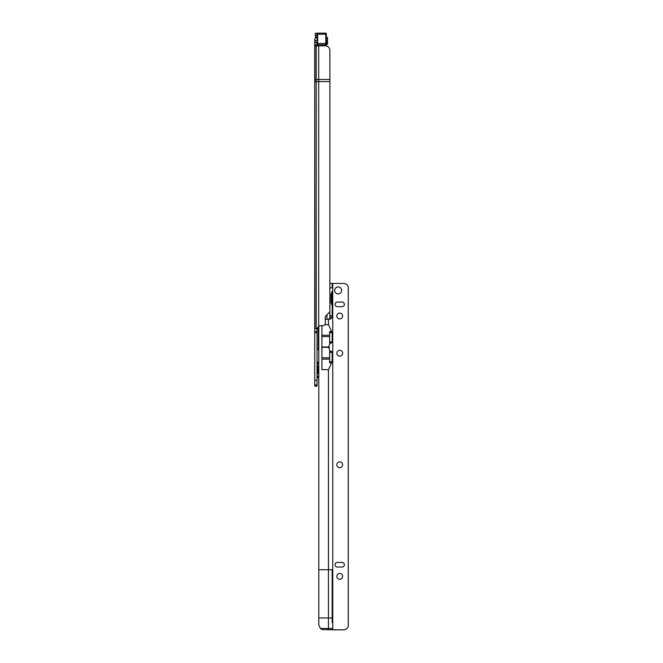 <?xml version="1.0" encoding="UTF-8"?>
<svg xmlns="http://www.w3.org/2000/svg" width="663" height="663" viewBox="0 0 663 663"><rect width="100%" height="100%" fill="white"/><g stroke="black" fill="none" stroke-linecap="round" stroke-linejoin="round"><path stroke-width="0.99" d="M317.055 42.515L314.734 42.515L314.734 39.813A2.329 2.329 0 0 1 317.055 37.484M318.215 373.468L318.215 366.258M316.21 328.583L316.21 79.552L329.876 79.427L329.876 311.776L325.26 316.491L325.26 323.362A2.329 2.329 0 0 1 322.939 325.69L320.726 325.69A2.909 2.909 0 0 0 318.688 326.527L318.464 328.583L314.734 328.608L314.734 79.842L316.21 79.552L316.21 45.921L314.925 45.83L314.734 44.794L317.055 44.794L317.055 35.28L317.635 34.227L325.773 34.227L325.773 33.15L326.353 33.73L326.353 45.946L326.353 43.551L325.773 43.509L325.773 34.227L326.353 34.269M317.055 328.583L317.055 386.131L314.734 386.131L314.734 328.608L317.055 328.608M326.967 314.685L326.967 319.259M317.055 349.509L318.621 349.509L318.688 348.373A2.909 2.909 0 0 1 318.795 348.133M329.876 79.427L329.876 50.446A4.649 4.641 0 0 0 325.226 45.805L316.21 45.921M315.315 35.164L315.53 37.178L315.315 33.465L315.53 35.396L317.055 35.47L317.055 40.145C315.613 40.31 314.834 41.106 314.734 42.515L314.734 44.794M314.734 81.184L314.734 46.236M314.734 79.842L314.734 44.736M317.055 331.5L314.734 331.5L317.055 331.5M317.055 384.971L314.734 384.971M318.688 348.373L318.688 326.527L316.955 328.583M315.397 46.062L314.925 45.83L314.925 81.59L329.876 81.59M317.055 44.794L317.9 46.062M326.818 40.882L327.514 40.426L327.514 42.83L326.818 43.335L326.818 40.882L326.353 40.882M326.353 44.678L327.514 44.098L327.514 37.484L327.514 42.83M326.818 43.335L326.353 43.335M327.514 44.098L327.514 41.81M326.353 43.717L326.353 37.368M317.055 35.47L317.055 33.15L325.773 33.15A0.58 0.58 0 0 1 326.353 33.73L326.353 37.41M315.53 33.233L317.055 33.15L315.315 33.465L315.315 35.247M339.721 573.454A2.909 2.909 180 0 1 342.63 576.362A2.909 2.909 -0 0 0 339.721 573.454A2.909 2.909 -0 0 0 336.821 576.362A2.909 2.909 180 0 1 339.721 573.454M339.721 461.871A2.909 2.909 180 0 1 342.63 464.78A2.909 2.909 -0 0 0 339.721 461.871A2.909 2.909 -0 0 0 336.821 464.78A2.909 2.909 180 0 1 339.721 461.871M336.821 353.197A2.909 2.909 180 0 1 339.721 350.288A2.909 2.909 180 0 1 342.63 353.197M339.721 313.093A2.909 2.909 180 0 1 342.63 315.994A2.909 2.909 -0 0 0 339.721 313.093A2.909 2.909 -0 0 0 336.821 315.994A2.909 2.909 180 0 1 339.721 313.093M331.036 294.372L331.036 302.8L331.036 294.372L332.171 291.413L332.171 305.767L331.036 302.8M336.821 576.362A2.909 2.909 -0 0 0 339.721 579.263A2.909 2.909 -0 0 0 342.63 576.362M336.821 464.78A2.909 2.909 -0 0 0 339.721 467.68A2.909 2.909 -0 0 0 342.63 464.78M339.721 356.097A2.909 2.909 -0 0 0 342.63 353.188A2.909 2.909 -0 0 0 339.721 350.288A2.909 2.909 -0 0 0 336.821 353.188A2.909 2.909 -0 0 0 339.721 356.097M336.821 315.994A2.909 2.909 -0 0 0 339.721 318.903A2.909 2.909 -0 0 0 342.63 315.994M338.155 293.916A3.489 3.489 -0 0 0 341.644 290.427A3.489 3.489 -0 0 0 338.155 286.938A3.489 3.489 -0 0 0 334.666 290.427A3.489 3.489 -0 0 0 338.155 293.916M341.644 290.435A3.489 3.489 -0 0 0 338.155 286.963A3.489 3.489 -0 0 0 334.666 290.435M332.171 622.723L332.171 569.782L328.45 569.741L328.45 369.639L332.155 361.716L332.155 352.418L331.517 351.241L330.29 351.456L328.5 347.329L329.61 347.23L328.5 346.981L330.29 342.87L331.517 343.103L332.155 341.959L332.155 332.66L328.45 324.671L328.45 319.259L330.025 319.259M332.171 569.782L332.171 587.857M329.925 319.268L332.171 317.569L332.171 305.767M329.602 343.119L329.61 331.5M329.61 362.876L329.602 351.257M329.005 319.284L329.735 317.56L331.881 317.552M330.29 342.87L329.61 342.431L329.61 331.798L331.26 331.475M330.738 331.483L331.517 331.483M329.834 332.66L332.155 332.66M331.26 362.86L329.61 362.545L329.61 351.896L330.29 351.456M330.986 351.249L331.517 351.241M329.834 361.725L332.155 361.716M348.266 626.427L348.266 286.855L347.644 285.778A4.649 4.649 180 0 0 343.616 283.449L332.751 283.449L332.751 629.825L323.453 629.601A4.649 4.649 180 0 1 320.37 628.441L318.795 624.944L320.37 628.466A4.649 4.649 180 0 0 323.453 629.626L343.616 629.85A4.649 4.649 180 0 0 347.644 627.521L348.266 626.444L347.644 627.505A4.649 4.649 180 0 1 343.616 629.825L343.616 629.85M320.37 628.441L332.171 628.483M332.171 617.982L318.795 617.949L318.795 624.944M325.26 319.259L328.45 319.259M318.795 326.42L318.795 569.741L328.45 569.741L328.45 629.601M321.936 325.69L321.936 369.639L328.45 369.639M332.171 291.413L332.171 315.696L329.842 315.696L329.842 311.809M329.842 317.56L329.842 315.696M344.37 304.383A2.329 2.329 -0 0 0 342.05 302.071L337.401 302.071A2.329 2.329 -0 0 0 335.072 304.383M337.401 302.046A2.329 2.329 -0 0 0 335.072 304.375A2.329 2.329 -0 0 0 337.401 306.696L342.05 306.696A2.329 2.329 -0 0 0 344.37 304.375A2.329 2.329 -0 0 0 342.05 302.046L337.401 302.071M344.37 564.735A2.329 2.329 -0 0 0 342.05 562.415L337.401 562.431A2.329 2.329 -0 0 0 335.072 564.752A2.329 2.329 -0 0 0 337.401 567.064L342.05 567.064A2.329 2.329 -0 0 0 344.37 564.735A2.329 2.329 -0 0 0 342.05 562.431L337.401 562.415A2.329 2.329 -0 0 0 335.072 564.735M332.751 629.825L343.616 629.825M318.795 617.949L318.795 569.741M329.876 287.891L332.171 287.891L332.171 283.292L329.876 283.292L332.171 283.292M332.171 317.544L329.842 317.536L332.171 317.544M329.834 352.426L332.155 352.418M329.834 341.959L332.155 341.959M332.751 283.449L332.171 283.449M328.5 346.981L321.936 346.981M328.5 347.329L321.936 347.329M329.61 347.163L321.936 347.163M318.215 363.515L317.502 361.791L317.154 378.275L317.055 361.194M318.688 326.527L318.688 45.805M317.08 328.583L317.08 349.509M318.364 328.583L318.364 349.509M314.925 328.583L314.734 81.59M317.055 332.669L314.734 332.669M317.055 380.322L314.734 380.322M317.055 385.037L314.734 385.037M317.055 386.065L314.734 386.065M317.055 42.755L314.734 42.755M317.055 42.664L314.734 42.664M325.773 45.838L325.773 43.509L317.635 43.509L317.635 44.752L325.773 44.752A0.58 0.58 180 0 0 326.353 44.172M317.055 44.172A0.58 0.58 0 0 0 317.635 44.752L317.635 45.822M317.635 34.227L317.635 43.509L317.055 43.551M315.53 37.178L317.055 37.252L315.315 36.946M331.384 303.314L331.384 293.866M328.45 324.671L324.853 324.671M332.171 315.961L329.842 315.961M329.61 359.122L321.936 359.122M329.61 336.572L321.936 336.572M329.61 357.805L321.936 357.805M329.61 335.254L321.936 335.254M317.502 377.935L318.215 376.203M327.514 37.484L326.353 37.484M317.055 33.15L325.773 33.15"/></g></svg>
